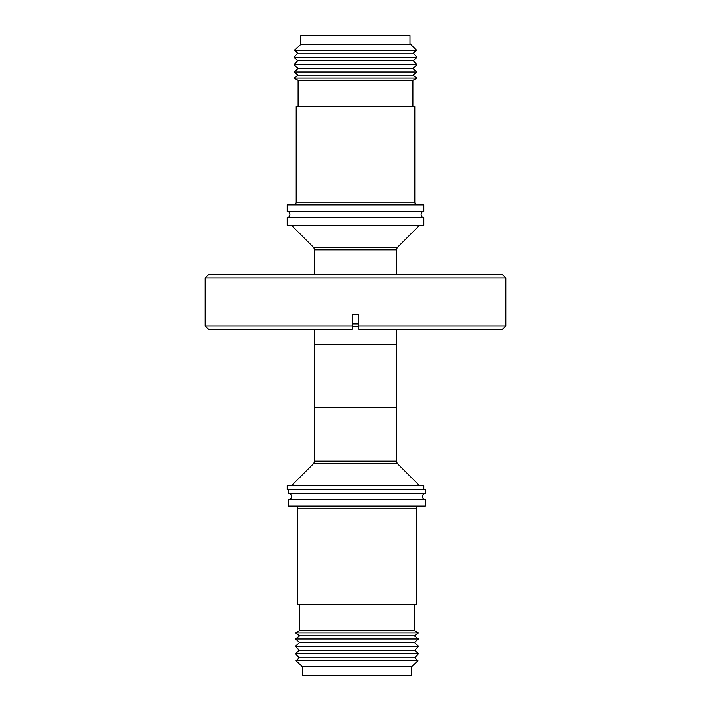 <?xml version="1.0" encoding="UTF-8"?>
<svg xmlns="http://www.w3.org/2000/svg" width="711" height="711" viewBox="0 0 711 711"><rect width="100%" height="100%" fill="white"/><g stroke="black" fill="none" stroke-linecap="round" stroke-linejoin="round"><path stroke-width="1.07" d="M296.211 202.217L414.789 202.217L414.789 106.588L296.211 106.588L296.211 202.217A2.728 2.728 0 0 1 293.474 204.955M414.789 202.217A2.728 2.728 0 0 0 417.526 204.955M419.019 506.045A2.728 2.728 0 0 0 416.291 508.783L416.291 604.412L297.705 604.412L297.705 508.783A2.728 2.728 0 0 0 294.976 506.045M289.901 499.495A3.733 3.733 0 0 0 289.901 493.478M424.094 499.495A3.733 3.733 0 0 1 424.094 493.478M355.5 225.28L287.191 225.28L287.191 217.522L423.809 217.522L423.809 225.28L355.5 225.28M423.809 204.955L287.191 204.955L287.191 211.505L423.809 211.505L423.809 204.955M416.975 78.112L294.025 78.112L298.122 75.099L412.878 75.099L416.975 78.112L412.878 80.361L298.122 80.361L298.122 106.588M294.025 71.971L298.122 68.505L412.878 68.505L416.975 71.971L294.025 71.971L298.122 75.099M294.025 64.799L297.749 60.675L413.251 60.675L416.975 64.799L294.025 64.799L298.122 68.505M294.025 57.307L297.749 53.192L413.251 53.192L416.975 57.307L294.025 57.307L297.749 60.675M410.149 43.744L416.45 50.294L294.55 50.294L297.749 53.192M410.149 44.295L300.851 44.295L294.55 50.294M409.971 43.771L409.971 35.55L300.851 35.55L300.851 44.295M505.779 277.957L502.499 274.677L208.501 274.677L205.221 277.957L205.221 326.047L352.114 326.047L352.114 314.262L358.886 314.262L358.886 329.326L358.886 326.047L505.779 326.047L505.779 277.957L205.221 277.957M358.886 326.482L352.114 326.482M352.114 323.861L358.886 323.861M352.114 329.326L352.114 326.047L352.114 329.326L208.501 329.326L205.221 326.047M411.465 667.229L411.642 666.705L302.353 666.705L296.043 660.706L417.952 660.706L411.642 666.705M411.465 667.078L411.465 675.45L302.353 675.45L302.353 666.705M417.952 660.706L414.753 657.808L299.242 657.808L296.043 660.706M414.753 657.808L418.477 653.693L295.518 653.693L299.242 657.808M418.477 653.693L414.753 650.325L299.242 650.325L295.518 653.693M414.753 650.325L418.477 646.201L295.518 646.201L299.242 650.325M418.477 646.201L414.38 642.495L299.615 642.495L295.518 646.201M414.38 642.495L418.477 639.029L295.518 639.029L299.615 642.495M418.477 639.029L414.38 635.901L299.615 635.901L295.518 639.029M414.38 635.901L418.477 632.888L295.518 632.888L299.615 635.901M418.477 632.888L414.38 630.639L299.615 630.639L295.518 632.888M414.38 630.639L414.38 604.412M299.615 630.639L299.615 604.412M425.302 506.045L288.693 506.045L288.693 499.495L425.302 499.495L425.302 506.045M423.809 489.657L423.809 485.72L287.191 485.72L287.191 489.657L425.302 489.657L425.302 493.478L288.693 493.478L288.693 489.657M396.32 407.687L396.32 461.146L397.28 463.465L313.72 463.465L291.466 485.72M397.28 463.465L419.534 485.72M314.68 407.687L314.68 461.146L396.32 461.146M396.48 407.687L314.52 407.687L314.52 344.302L396.48 344.302L396.48 407.687M314.68 329.326L314.68 344.302M396.32 329.326L396.32 344.302M505.779 326.047L502.499 329.326L358.886 329.326M397.28 247.535L396.32 249.854L314.68 249.854L313.72 247.535L397.28 247.535L419.534 225.28M416.291 508.783L297.705 508.783M422.592 217.522C420.601 215.513 420.601 213.513 422.592 211.505M314.68 274.677L314.68 249.854M313.72 247.535L291.466 225.28M298.122 80.361L294.025 78.112M313.72 463.465L314.68 461.146M413.251 53.192L416.45 50.294M413.251 60.675L416.975 57.307M412.878 68.505L416.975 64.799M412.878 75.099L416.975 71.971M412.878 80.361L412.878 106.588M288.408 217.522C290.399 215.513 290.399 213.513 288.408 211.505M396.32 274.677L396.32 249.854"/></g></svg>
